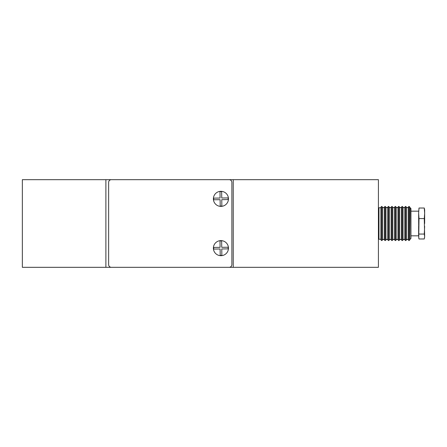 <?xml version="1.0" encoding="UTF-8"?>
<svg xmlns="http://www.w3.org/2000/svg" width="447" height="447" viewBox="0 0 447 447"><rect width="100%" height="100%" fill="white"/><g stroke="black" fill="none" stroke-linecap="round" stroke-linejoin="round"><path stroke-width="0.67" d="M105.889 179.677L105.889 267.323L22.35 267.323L22.35 179.677L378.419 179.677L378.419 267.323L233.25 267.323L233.25 179.677M105.889 267.323L233.25 267.323M231.881 264.585L231.881 182.415A2.738 2.738 0 0 0 229.143 179.677L111.364 179.677A2.738 2.738 0 0 0 108.627 182.415L108.627 264.585A2.738 2.738 0 0 0 111.364 267.323L229.143 267.323A2.738 2.738 0 0 0 231.881 264.585M220.818 240.62A7.532 7.532 0 0 0 213.392 248.258A7.532 7.532 0 0 0 221.036 255.684A7.532 7.532 0 0 0 228.456 248.04A7.532 7.532 0 0 0 220.818 240.62M220.114 248.985L220.209 255.36A7.247 7.247 0 0 0 221.852 255.338L221.757 248.962L228.138 248.867A7.247 7.247 0 0 0 228.115 247.225L221.734 247.32L221.645 240.939A7.247 7.247 0 0 0 219.997 240.961L220.092 247.342L213.716 247.437A7.247 7.247 0 0 0 213.739 249.08L220.114 248.985M220.818 191.316A7.532 7.532 0 0 0 213.392 198.96A7.532 7.532 0 0 0 221.036 206.38A7.532 7.532 0 0 0 228.456 198.742A7.532 7.532 0 0 0 220.818 191.316M220.114 199.68L220.209 206.061A7.247 7.247 0 0 0 221.852 206.039L221.757 199.658L228.138 199.563A7.247 7.247 0 0 0 228.115 197.92L221.734 198.015L221.645 191.64A7.247 7.247 0 0 0 219.997 191.662L220.092 198.038L213.716 198.133A7.247 7.247 0 0 0 213.739 199.775L220.114 199.68M406.44 239.799L406.44 207.201L407.329 207.749L408.217 207.201L408.217 239.799L407.329 239.251L405.619 240.62L405.619 206.38L404.798 207.201L404.798 239.799L403.915 239.251L402.205 240.62L402.205 206.38L401.384 207.201L401.384 239.799L400.495 239.251L398.785 240.62L398.785 206.38L397.964 207.201L397.964 239.799L397.081 239.251L395.371 240.62L395.371 206.38L394.55 207.201L394.55 239.799L393.662 239.251L391.952 240.62L391.952 206.38L391.131 207.201L391.131 239.799L390.248 239.251L388.538 240.62L388.538 206.38L387.717 207.201L387.717 239.799L386.828 239.251L385.118 240.62L385.118 206.38L384.297 207.201L384.297 239.799L383.414 239.251L381.704 240.62L381.704 206.38L380.883 207.201L380.883 239.799L381.704 240.62M424.65 209.805L424.65 213.303L424.276 208.023L424.65 209.805M418.995 208.023L418.627 213.303L418.995 208.023L424.276 208.023M410.134 239.251L410.955 238.43L410.955 208.57L410.134 207.749L409.86 239.251M409.039 206.38L409.039 240.62L409.86 239.799L409.86 207.201L409.039 206.38L408.217 207.201M402.205 206.38L403.026 207.201L403.026 239.799M398.785 206.38L399.607 207.201L399.607 239.799M395.371 206.38L396.193 207.201L396.193 239.799M391.952 206.38L392.773 207.201L392.773 239.799M388.538 206.38L389.359 207.201L389.359 239.799M385.118 206.38L385.94 207.201L385.94 239.799M381.704 206.38L382.526 207.201L382.526 239.799M378.419 208.296L378.967 207.749L378.967 239.251L380.883 239.251M424.65 223.5L424.65 213.303L424.276 218.577L418.995 218.577L418.75 237.91L418.627 213.303L418.995 218.577M410.955 235.826L418.627 235.826L418.627 226.316M424.521 237.91L424.65 236.513L424.276 238.977L418.995 238.977L418.75 237.91M418.995 234.055L424.276 234.055L424.65 236.513L424.276 218.577M424.276 234.055L424.65 226.316M384.297 207.201L383.414 207.749L382.526 207.201M387.717 207.201L386.828 207.749L385.94 207.201M391.131 207.201L390.248 207.749L389.359 207.201M394.55 207.201L393.662 207.749L392.773 207.201M397.964 207.201L397.081 207.749L396.193 207.201M401.384 207.201L400.495 207.749L399.607 207.201M404.798 207.201L403.915 207.749L403.026 207.201M410.955 211.174L418.627 211.174M406.44 207.201L405.619 206.38M378.967 207.749L380.883 207.749M378.419 238.704L378.967 239.251M384.297 239.799L385.118 240.62M387.717 239.799L388.538 240.62M391.131 239.799L391.952 240.62M394.55 239.799L395.371 240.62M397.964 239.799L398.785 240.62M401.384 239.799L402.205 240.62M404.798 239.799L405.619 240.62M408.217 239.799L409.039 240.62"/></g></svg>
